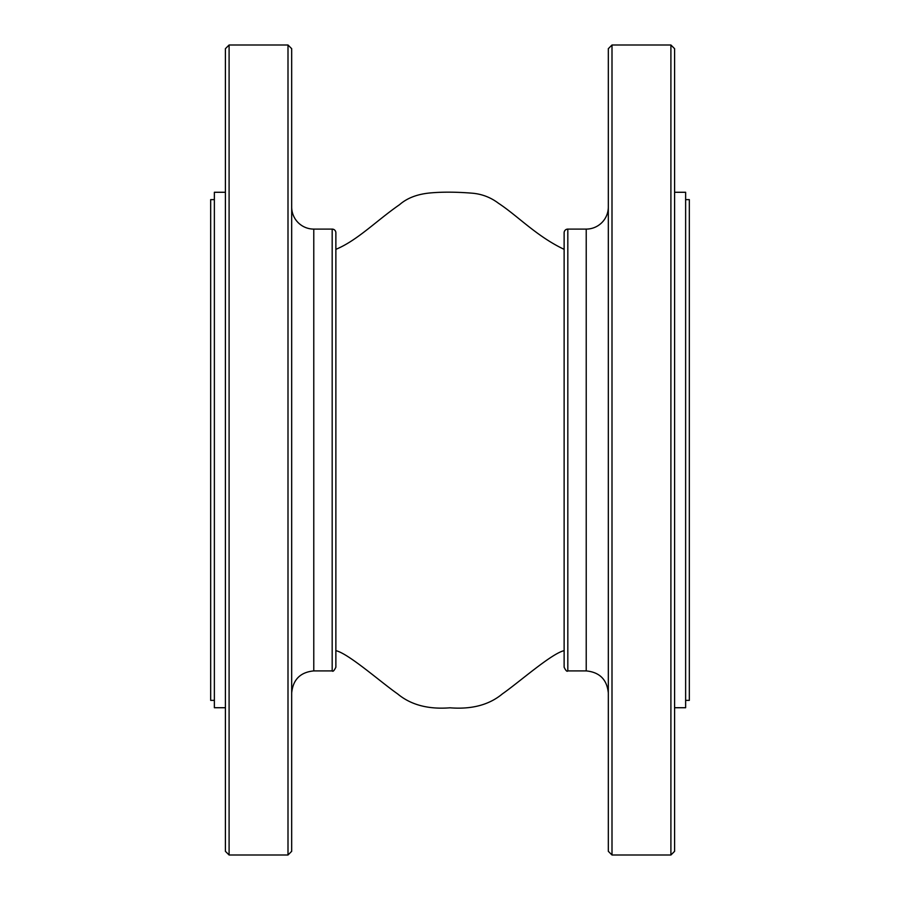 <?xml version="1.0" encoding="UTF-8"?>
<svg xmlns="http://www.w3.org/2000/svg" width="900" height="900" viewBox="0 0 900 900"><rect width="100%" height="100%" fill="white"/><g stroke="black" fill="none" stroke-linecap="round" stroke-linejoin="round"><path stroke-width="1.35" d="M567.821 229.095A3.679 3.679 0 0 0 564.131 232.774L564.131 667.226C565.83 670.691 567.056 671.918 567.821 670.905L567.821 229.095L586.226 229.095L586.226 670.905L567.821 670.905M612 45L670.905 45L670.905 855L612 855L612 45L608.321 48.679L608.321 851.321L612 855M670.905 855L674.595 851.321L674.595 48.679L670.905 45M608.321 207A22.095 22.095 0 0 1 586.226 229.095M332.179 229.095A3.679 3.679 0 0 1 335.869 232.774L335.869 667.226C334.17 670.691 332.944 671.918 332.179 670.905L332.179 229.095L313.774 229.095L313.774 670.905L332.179 670.905M288 45L229.095 45L229.095 855L288 855L288 45L291.679 48.679L291.679 851.321L288 855M229.095 855L225.405 851.321L225.405 48.679L229.095 45M291.679 207A22.095 22.095 0 0 0 313.774 229.095M214.369 199.631L210.679 199.631L210.679 700.369L214.369 700.369M685.631 700.369L689.321 700.369L689.321 199.631L685.631 199.631M225.405 192.274L214.369 192.274L214.369 707.726L225.405 707.726M564.131 650.655C551.587 653.456 518.996 682.312 502.414 693.866C489.184 704.891 471.713 709.526 450 707.805C428.287 709.526 410.816 704.891 397.586 693.866C381.004 682.312 348.412 653.456 335.869 650.655M674.595 707.726L685.631 707.726L685.631 192.274L674.595 192.274M586.226 670.905C599.648 672.221 607.005 679.579 608.321 693M313.774 670.905C300.353 672.221 292.995 679.579 291.679 693M335.869 249.345C357.401 240.412 376.234 220.838 399.577 204.66C407.306 197.888 417.836 193.95 431.145 192.859C443.081 191.835 456.795 191.947 472.275 193.196C481.995 194.04 490.736 197.404 498.51 203.287C517.635 215.82 536.726 236.385 564.131 249.345"/></g></svg>
